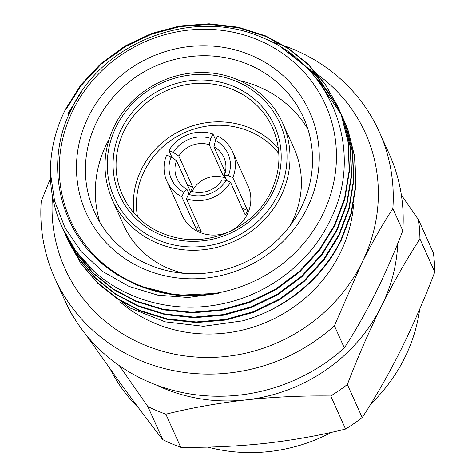 <?xml version="1.0" encoding="UTF-8"?>
<svg xmlns="http://www.w3.org/2000/svg" width="476" height="476" viewBox="0 0 476 476"><rect width="100%" height="100%" fill="white"/><g stroke="black" fill="none" stroke-linecap="round" stroke-linejoin="round"><path stroke-width="0.71" d="M110.408 369.376A164.779 154.908 -24.2 0 0 138.665 408.033M207.804 447.083A164.779 154.908 -24.2 0 0 331.623 432.291M370.834 403.916A164.779 154.908 -24.2 0 0 404.517 358.19A164.779 154.908 -24.2 0 0 419.713 309.12M224.827 176.412A25.74 24.199 -24.2 0 0 223.238 175.858L209.238 144.698A25.74 24.199 -24.2 0 0 178.815 156.063L192.81 187.223A25.74 24.199 -24.2 0 0 191.542 189.472A25.74 24.199 -24.2 0 0 190.519 191.822L176.519 160.656A25.74 24.199 -24.2 0 0 176.965 178.577A25.74 24.199 -24.2 0 0 186.967 189.365L189.02 193.94M226.731 180.636L224.375 175.394A25.74 24.199 -24.2 0 0 223.928 157.479A25.74 24.199 -24.2 0 0 213.926 146.685L225.35 172.122M225.576 178.078A25.74 24.199 -24.2 0 0 192.292 191.138A25.74 24.199 -24.2 0 0 192.12 191.495M213.926 146.685L215.491 140.426A31.017 29.155 155.8 0 1 228.349 175.751L232.812 177.649A36.021 33.861 -24.2 0 0 232.568 151.624L248.05 186.098A36.021 33.861 155.8 0 1 247.234 214.45A36.021 33.861 155.8 0 1 214.212 235.079A36.021 33.861 155.8 0 1 182.338 215.616L166.856 181.148A36.021 33.861 -24.2 0 0 181.743 196.725L196.481 229.527A36.021 33.861 155.8 0 0 201.169 231.514L186.431 198.712A36.021 33.861 -24.2 0 0 230.521 182.249L245.253 215.051A36.021 33.861 155.8 0 0 246.485 212.784A36.021 33.861 155.8 0 0 247.55 210.451L242.159 208.167M186.967 189.365L183.926 192.346A31.017 29.155 155.8 0 1 171.074 157.02L166.606 155.122A36.021 33.861 -24.2 0 0 166.856 181.148M353.614 203.924A140.128 131.733 155.8 0 1 339.852 253.756A140.128 131.733 155.8 0 1 119.845 301.73M242.462 320.872A150.511 141.491 -24.2 0 0 334.628 252.345L341.28 240.291L351.336 213.712L355.994 185.426L354.828 157.056L348.069 130.222L344.112 120.535L347.801 129.615L354.56 156.449L355.727 184.825L351.062 213.105L341.006 239.69C322.776 277.984 283.827 309.888 242.462 320.872L203.532 326.292L165.226 321.859L129.924 307.942L100.103 285.457M339.935 111.497L345.897 125.378L352.656 152.213L353.823 180.582L349.158 208.869L339.102 235.447L324.001 259.89L303.997 281.661L280.132 299.41L253.875 312.238L225.797 320.05L196.386 322.567L167.338 319.473L140.301 311.114L117.828 299.208L97.747 283.244L81.128 263.871L67.503 239.339M341.935 115.698L345.624 124.771L352.383 151.606L353.549 179.982L348.884 208.262L338.829 234.846L323.728 259.283L303.73 281.06L279.864 298.809L253.607 311.631L225.523 319.444L196.112 321.96L167.07 318.866L140.033 310.513L117.554 298.601L97.473 282.637L80.855 263.27L68.437 241.463M288.545 52.187L317.819 77.124L338.781 108.748L343.72 120.535L350.479 147.37L351.645 175.739L346.986 204.025L336.925 230.604L321.824 255.047L301.826 276.824L277.96 294.573L251.703 307.395L223.619 315.207L194.214 317.724L165.166 314.63L138.129 306.276L115.65 294.364L95.569 278.4L78.951 259.027L65.331 234.495M339.763 110.854L343.446 119.928L350.205 146.763L351.371 175.138L346.712 203.419L336.657 230.003L321.55 254.44L301.552 276.217L277.686 293.966L251.429 306.788L223.345 314.6L193.94 317.117L164.892 314.023L137.856 305.669L115.382 293.757L95.301 277.794L78.677 258.426L66.259 236.62M93.992 271.308L75.69 250.87L62.047 227.242A150.511 141.491 155.8 0 0 93.992 271.308C127.443 301.486 176.703 313.821 222.637 303.736C268.744 294.376 310.685 261.794 330.16 220.328C364.759 153.177 333.23 66.14 263.561 38.157C194.851 6.545 102.846 40.811 71.388 109.272C41.971 166.66 61.172 239.898 115.65 273.504C146.733 293.341 181.177 299.916 218.984 293.24L188.222 297.488L157.931 295.185L129.038 286.409L103.143 271.731L81.479 251.923L65.075 227.986L54.585 201.027L50.307 172.217C50.527 149.898 55.627 128.859 65.605 109.099L80.843 84.954L100.983 63.492L124.986 46.053L151.374 33.522L179.589 26.002L209.137 23.8L238.327 27.203L265.495 35.855L288.087 48.028L308.293 64.278L325.048 83.931L337.585 106.011L341.542 115.692L348.307 142.526L349.467 170.902L344.808 199.182L334.753 225.761L319.646 250.203L299.648 271.98L275.782 289.729L249.525 302.552L221.447 310.364L192.036 312.881L162.988 309.787L135.952 301.433L113.478 289.521L93.397 273.557L76.773 254.184L63.153 229.652M337.585 106.011L341.274 115.085L348.033 141.925L349.2 170.295L344.535 198.575L334.479 225.16L319.378 249.597L299.374 271.374L275.509 289.122L249.251 301.945L221.173 309.763L191.763 312.274L162.715 309.18L135.678 300.826L113.205 288.914L93.123 272.95L76.505 253.583L64.087 231.776M322.615 87.316L340.751 113.681M340.905 113.972L341.964 116.043M342.113 116.34L344.112 120.535M343.273 118.732L344.249 120.839M321.8 86.096L340.632 113.371M340.786 113.663L341.839 115.739M341.988 116.037L343 118.125M313.619 75.25L328.279 92.273L339.787 111.206M341.096 113.889L342.071 115.995M311.875 73.221L327.506 90.987L339.668 110.896M339.81 111.194L340.822 113.282M68.056 114.549L75.619 101.281M338.924 109.046L339.894 111.152M67.782 113.942L82.074 91.029M281.596 47.576L315.029 73.756L338.65 108.439M65.878 109.706L81.116 85.555L101.251 64.093L125.259 46.66L151.648 34.123L179.863 26.608L209.41 24.407L238.595 27.81L265.769 36.462L288.289 48.588L308.442 64.76L325.173 84.329L337.722 106.309M73.358 109.45A139.962 131.578 -24.2 0 0 137.005 284.362A139.962 131.578 -24.2 0 0 322.377 215.122A139.962 131.578 -24.2 0 0 258.73 40.21A139.962 131.578 -24.2 0 0 73.358 109.45M62.047 227.242A150.511 141.491 155.8 0 1 50.307 172.217M88.798 116.001A122.606 115.257 155.8 0 1 251.185 55.347A122.606 115.257 155.8 0 1 306.937 208.571A122.606 115.257 155.8 0 1 144.549 269.226A122.606 115.257 155.8 0 1 88.798 116.001M301.005 208.048A114.698 107.826 -24.2 0 0 303.599 117.745A114.698 107.826 -24.2 0 0 202.104 55.757A114.698 107.826 -24.2 0 0 96.937 121.445A114.698 107.826 -24.2 0 0 94.343 211.749A114.698 107.826 -24.2 0 0 195.844 273.736A114.698 107.826 -24.2 0 0 301.005 208.048M307.895 129.079A114.698 107.826 -24.2 0 0 239.839 80.682M108.986 139.462A114.698 107.826 -24.2 0 0 106.856 143.526A114.698 107.826 -24.2 0 0 99.966 222.488M133.97 213.153A82.259 77.332 155.8 0 1 141.634 168.956A82.259 77.332 155.8 0 1 278.335 148.304M278.817 153.522A79.54 74.774 -24.2 0 0 144.436 170.825A79.54 74.774 -24.2 0 0 137.552 216.985M290.086 225.719A93.421 87.822 -24.2 0 0 291.996 222.09A93.421 87.822 -24.2 0 0 294.108 148.542L282.726 123.213A93.421 87.822 155.8 0 1 280.614 196.761A93.421 87.822 155.8 0 1 194.964 250.263A93.421 87.822 155.8 0 1 112.294 199.771L123.671 225.106A93.421 87.822 -24.2 0 0 184.039 273.355M402.803 230.676A177.965 167.296 -24.2 0 0 389.32 154.17L379.372 132.03A177.965 167.296 155.8 0 1 392.855 208.536L402.803 230.676C394.58 252.185 385.453 273.093 375.415 293.406C365.276 313.565 354.917 331.736 344.338 347.932L334.396 325.792A177.965 167.296 155.8 0 1 54.698 277.883A177.965 167.296 155.8 0 1 41.216 201.378L50.45 178.411M271.368 41.823A177.965 167.296 155.8 0 1 283.387 45.494M285.053 46.077A177.965 167.296 155.8 0 1 379.372 132.03M54.698 277.883L64.647 300.023A177.965 167.296 -24.2 0 0 344.338 347.932M52.485 196.398A164.779 154.908 -24.2 0 0 172.508 353.739A164.779 154.908 -24.2 0 0 361.784 263.061A164.779 154.908 -24.2 0 0 318.188 74.952M317.569 74.5A164.779 154.908 -24.2 0 0 312.018 70.644M311.007 69.978A164.779 154.908 -24.2 0 0 305.818 66.747M334.396 325.792L361.784 263.061C371.905 242.939 382.258 224.761 392.855 208.536M218.984 293.24L176.792 295.328L137.088 285.344L116.239 274.319L97.598 259.557M226.052 180.35A31.017 29.155 155.8 0 1 188.615 194.333L191.655 191.358A25.74 24.199 -24.2 0 0 222.078 179.993L226.052 180.35L230.521 182.249M186.431 198.712L188.615 194.333M232.568 151.624A36.021 33.861 -24.2 0 0 217.675 136.053L215.491 140.426M178.815 156.063L173.365 152.421L168.903 150.523A36.021 33.861 -24.2 0 1 212.986 134.059L210.803 138.439L209.238 144.698M173.365 152.421A31.017 29.155 155.8 0 1 210.803 138.439M183.926 192.346L181.743 196.725M192.81 187.223L187.425 184.938M172.139 157.729L168.903 150.523M225.231 171.854L223.238 175.858M212.986 134.059L215.682 140.057M228.349 175.751L224.375 175.394M232.812 177.649L247.55 210.451M198.474 225.517L196.481 229.527M171.074 157.02L176.519 160.656M68.413 307.829L70.412 312.274L72.804 315.749M85.555 334.164L118.893 381.151C134.791 403.035 149.393 422.521 162.703 439.622L147.846 406.558A184.706 173.639 -24.2 0 0 165.856 414.203L180.707 447.267C208.708 447.66 236.965 446.357 265.477 443.352C293.936 440.056 320.634 435.29 345.576 429.043L330.725 395.978C302.724 395.586 274.468 396.889 245.955 399.894C217.502 403.19 190.799 407.956 165.856 414.203M180.707 447.267A184.706 173.639 155.8 0 1 162.703 439.622M433.404 252.893A184.706 173.639 155.8 0 1 434.784 272.004L419.933 238.94A184.706 173.639 -24.2 0 0 418.553 219.829L433.404 252.893M419.933 238.94C406.712 259.123 393.836 281.649 381.306 306.526C368.817 331.855 357.5 357.851 347.355 384.513L362.206 417.571C375.332 397.555 388.208 375.028 400.834 349.991C413.239 324.846 424.556 298.851 434.784 272.004M362.206 417.571A184.706 173.639 155.8 0 1 345.576 429.043M147.846 406.558L119.375 365.663M401.357 195.005L418.553 219.829M330.725 395.978A184.706 173.639 -24.2 0 0 347.355 384.513M156.449 385.054A164.779 154.908 -24.2 0 0 245.955 399.894A164.779 154.908 -24.2 0 0 381.306 306.526A164.779 154.908 -24.2 0 0 397.746 243.48M272.546 127.782A82.259 77.332 -24.2 0 0 199.753 83.324A82.259 77.332 -24.2 0 0 124.331 130.436A82.259 77.332 -24.2 0 0 122.475 195.202C133.572 218.335 152.231 232.651 178.44 238.155C214.379 245.473 254.993 225.303 270.677 192.363C281.007 170.628 281.631 149.101 272.546 127.782M272.665 192.72A84.901 79.807 155.8 0 1 160.222 234.722A84.901 79.807 155.8 0 1 121.618 128.621A84.901 79.807 155.8 0 1 234.061 86.626A84.901 79.807 155.8 0 1 272.665 192.72M116.382 126.402A90.785 85.341 -24.2 0 0 157.663 239.85A90.785 85.341 -24.2 0 0 277.901 194.94A90.785 85.341 -24.2 0 0 236.62 81.491A90.785 85.341 -24.2 0 0 116.382 126.402M112.294 199.771C101.918 175.37 102.614 150.797 114.389 126.045C129.758 94.296 165.285 72.394 201.074 72.578C236.161 71.983 269.398 92.57 282.726 123.213"/></g></svg>
